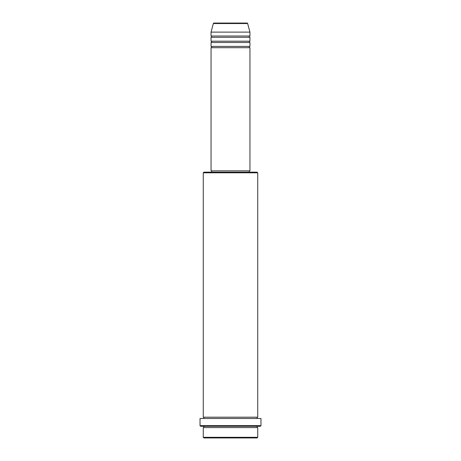 <?xml version="1.0" encoding="UTF-8"?>
<svg xmlns="http://www.w3.org/2000/svg" width="461" height="461" viewBox="0 0 461 461"><rect width="100%" height="100%" fill="white"/><g stroke="black" fill="none" stroke-linecap="round" stroke-linejoin="round"><path stroke-width="0.69" d="M247.643 23.528L213.357 23.528A0.651 0.651 0 0 1 213.979 23.05L247.021 23.05A0.651 0.651 0 0 1 247.643 23.528L249.948 32.126L211.052 32.126L211.052 36.016A0.651 0.651 0 0 1 211.703 36.667A0.651 0.651 0 0 1 211.052 37.312L211.052 41.202A0.651 0.651 0 0 1 211.703 41.853A0.651 0.651 0 0 1 211.052 42.498L211.052 46.388A0.651 0.651 0 0 1 211.703 47.039A0.651 0.651 0 0 1 211.052 47.685L211.052 170.858L249.948 170.858L249.948 47.685L211.052 47.685M249.948 32.126L249.948 36.016A0.651 0.651 0 0 0 249.297 36.667A0.651 0.651 0 0 0 249.948 37.312L249.948 41.202A0.651 0.651 0 0 0 249.297 41.853A0.651 0.651 0 0 0 249.948 42.498L249.948 46.388A0.651 0.651 0 0 0 249.297 47.039A0.651 0.651 0 0 0 249.948 47.685M257.082 437.95L203.918 437.95L203.272 437.305L257.728 437.305L257.082 437.95M203.272 172.8L203.918 172.155L257.082 172.155L257.728 172.8L203.272 172.8L203.272 417.205A0.651 0.651 0 0 1 203.923 417.85A0.645 0.645 0 0 1 203.272 418.502M260.321 426.281L200.679 426.281L200.028 425.63L260.972 425.63L260.321 426.281M203.272 426.281A0.651 0.651 0 0 1 203.923 426.932A0.651 0.651 0 0 1 203.272 427.578L203.272 437.305M257.728 426.281A0.651 0.651 0 0 0 257.077 426.932A0.651 0.651 0 0 0 257.728 427.578L203.272 427.578M257.728 172.8L257.728 417.205A0.651 0.651 0 0 0 257.077 417.85A0.651 0.651 0 0 0 257.728 418.502M249.948 42.498L211.052 42.498M249.948 46.388L211.052 46.388M211.703 170.858L211.703 172.155M249.297 170.858L249.297 172.155M257.728 417.205L203.272 417.205M260.972 425.63L260.972 418.502L200.028 418.502L200.028 425.63M257.728 427.578L257.728 437.305M213.357 23.528L211.052 32.126M249.948 36.016L211.052 36.016M249.948 37.312L211.052 37.312M249.948 41.202L211.052 41.202"/></g></svg>
